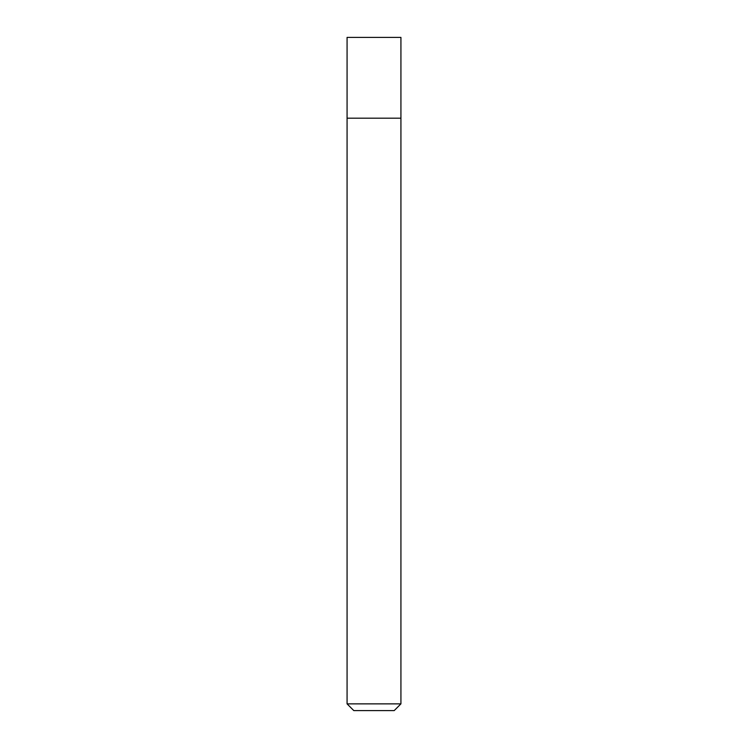 <?xml version="1.0" encoding="UTF-8"?>
<svg xmlns="http://www.w3.org/2000/svg" width="748" height="748" viewBox="0 0 748 748"><rect width="100%" height="100%" fill="white"/><g stroke="black" fill="none" stroke-linecap="round" stroke-linejoin="round"><path stroke-width="1.12" d="M400.928 703.868L394.196 710.6L353.804 710.6L347.072 703.868L400.928 703.868L400.928 37.4L347.072 37.4L347.072 118.184L400.928 118.184L347.072 118.184L347.072 37.4M347.072 703.868L347.072 118.184"/></g></svg>
